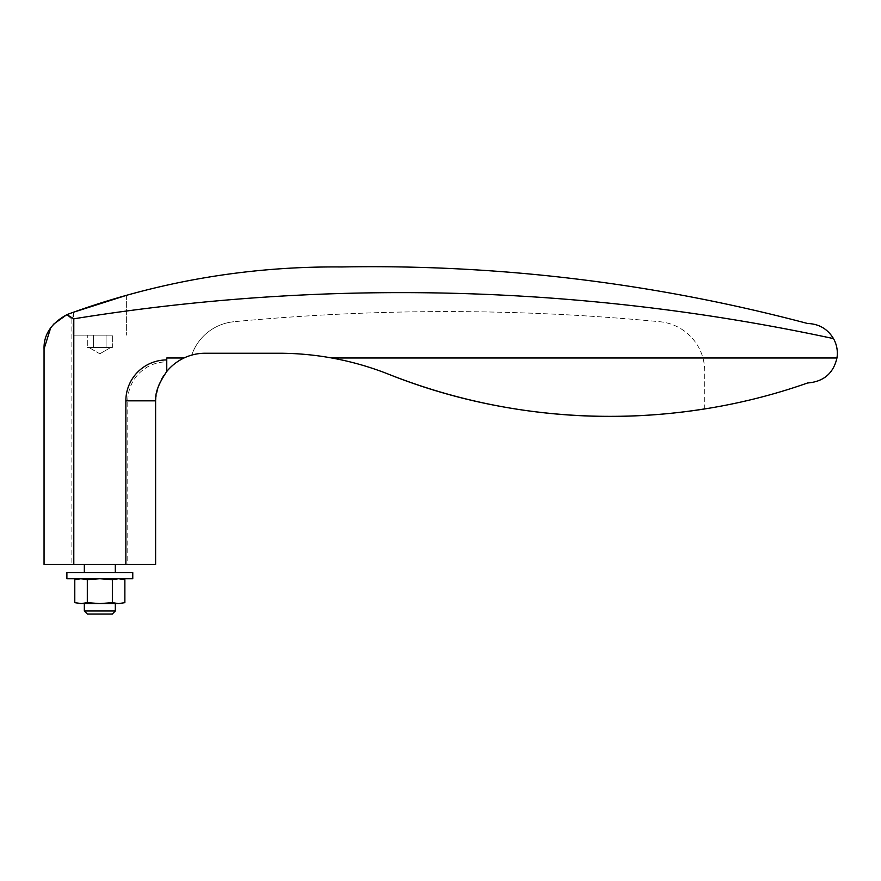 <?xml version="1.0" encoding="UTF-8"?>
<svg xmlns="http://www.w3.org/2000/svg" width="881" height="881" viewBox="0 0 881 881"><rect width="100%" height="100%" fill="white"/><g stroke="black" fill="none" stroke-linecap="round" stroke-linejoin="round"><path stroke-width="0.66" stroke-dasharray="4.41 3.3" d="M163.888 375.383L166.762 371.485L166.762 357.994L166.762 371.485C171.421 365.769 177.158 361.265 183.997 357.994A49.578 49.578 0 0 1 205.185 353.237A49.578 49.578 0 0 0 191.717 355.098A49.578 49.578 0 0 1 233.939 321.73A49.578 49.578 0 0 0 191.717 355.098M388.378 374.139A297.481 297.481 0 0 0 278.814 353.237A297.481 297.481 0 0 1 331.796 357.994C351.233 361.518 370.097 366.903 388.378 374.139A297.481 297.481 0 0 0 331.796 357.994L836.95 357.994C833.404 373.368 823.614 381.704 807.58 382.982C673.37 430.236 520.99 427.296 388.378 374.139A601.426 601.426 0 0 0 704.701 408.883L704.701 371.077A49.578 49.578 0 0 0 659.836 321.73A2241.848 2241.848 0 0 0 233.939 321.73A2241.848 2241.848 0 0 1 659.836 321.73A49.578 49.578 0 0 1 704.701 371.077L704.701 408.883M836.95 357.994A29.745 29.745 0 0 0 833.492 338.601A2056.706 2056.706 0 0 0 71.879 319.131L71.879 564.446L44.05 564.446L44.05 348.975M71.879 319.131L66.714 314.737L68.421 314.065C156.389 281.843 247.429 266.139 341.531 266.965C499.45 264.201 654.792 283.043 807.58 323.492C818.956 323.878 827.589 328.921 833.492 338.601M99.828 335.143L73.024 335.143L99.828 335.143M94.939 304.87L89.884 306.544M79.874 309.958L75.105 311.643M73.497 312.215L73.024 335.143L73.024 312.392M94.619 304.98L100.908 302.954M104.872 301.709L121.897 296.622M124.937 295.752L126.512 295.311M122.007 296.589L118.208 297.69M114.64 298.736L99.828 303.295M205.185 353.237L278.814 353.237M155.75 399.049A11.156 11.156 0 0 0 155.607 400.833L127.778 400.833L127.778 564.446L155.607 564.446L155.607 400.833A11.156 11.156 0 0 1 155.75 399.049L158.371 386.495M159.692 383.114L161.52 379.337M112.35 579.665L100.346 578.762L112.35 579.665L112.35 602.659L100.346 603.551L112.35 602.659L118.351 603.551L112.35 602.659L99.311 603.551L118.351 603.551L112.35 602.659L112.35 579.665L118.351 578.762L112.35 579.665L118.351 578.762L100.346 578.762L118.351 578.762L100.346 578.762L112.35 579.665L112.35 602.659M81.305 578.762L87.307 579.665L99.311 578.762L78.134 578.762L87.307 579.665L81.305 578.762L99.311 578.762L87.307 579.665L99.311 578.762L118.869 578.762L124.871 579.665L124.871 602.659L118.869 603.551L100.346 603.551L118.351 603.551M81.305 603.551L99.311 603.551L87.307 602.659L81.305 603.551L99.311 603.551L87.307 602.659L81.305 603.551L87.307 602.659L87.307 579.665L87.307 602.659L99.311 603.551L80.788 603.551L74.786 602.659L81.305 603.551L74.786 602.659L74.786 579.665L80.788 578.762M118.869 578.762L124.871 579.665L118.351 578.762M53.334 324.384L50.713 327.732M84.334 603.551L84.334 610.996L115.323 610.996L84.334 610.996L115.323 610.996L115.323 603.551L84.334 603.551L115.323 603.551M118.869 603.551L124.871 602.659M99.311 578.762L100.346 578.762M74.786 602.659L80.788 603.551M100.346 603.551L99.311 603.551M87.373 614.035L112.283 614.035M93.562 335.143L112.35 335.143L106.094 335.143L112.35 335.143L106.094 335.143L106.094 347.532L112.35 347.532L112.35 335.143L112.35 347.532L106.094 347.532L106.094 335.143L87.307 335.143L106.094 335.143L106.094 347.532L99.828 347.532L112.35 347.532L106.094 347.532L106.094 335.143L87.307 335.143L93.562 335.143L93.562 347.532L99.828 347.532L93.562 347.532L93.562 335.143L93.562 347.532L87.307 347.532L87.307 335.143L87.307 347.532L110.676 347.532L93.562 347.532L93.562 335.143M90.435 347.532L110.676 347.532L90.435 347.532M166.762 371.485L166.762 357.994L183.997 357.994M87.307 579.665L87.307 602.659M99.828 564.446L84.334 564.446L99.828 564.446M71.879 564.446L127.778 564.446M127.778 400.833A38.984 38.984 0 0 1 166.762 361.849M126.633 295.278L126.633 335.143L126.633 295.278L119.937 297.183M93.771 305.255L89.455 306.687M75.05 311.665L73.685 312.149M99.828 572.628L66.89 572.628L132.767 572.628L132.767 578.762L66.89 578.762L132.767 578.762L66.89 578.762L66.89 572.628L99.828 572.628M78.134 578.762L74.786 579.665M99.828 353.799L110.676 347.532L99.828 353.799L88.981 347.532L99.828 353.799M121.523 578.762L124.871 579.665M115.323 572.628L115.323 564.446M84.334 572.628L84.334 564.446"/><path stroke-width="1.32" d="M155.607 400.833L125.862 400.833A40.9 40.9 0 0 1 166.762 359.933L166.762 357.994L183.997 357.994C177.224 361.221 171.476 365.714 166.762 371.485C159.021 382.993 155.342 392.188 155.75 399.049A11.156 11.156 0 0 0 155.607 400.833L155.607 564.446L44.05 564.446L44.05 348.975L50.713 327.732M704.701 408.883A601.426 601.426 0 0 1 388.378 374.139C520.429 427.021 672.831 430.49 807.58 382.982C823.614 381.693 833.404 373.368 836.95 357.994A29.745 29.745 0 0 0 833.492 338.601C827.611 328.932 818.978 323.889 807.58 323.492C654.814 283.043 499.461 264.212 341.531 266.965C247.495 266.128 156.455 281.832 68.421 314.065L66.912 314.66C51.23 323.217 43.61 334.659 44.05 348.975M833.492 338.601A2056.706 2056.706 0 0 0 73.795 318.823L66.912 314.66M99.3 303.46L94.939 304.87M89.884 306.544L79.874 309.958M75.105 311.643L73.497 312.215M73.608 312.182L75.017 311.676M75.171 311.621L81.019 309.561M81.03 309.561L94.619 304.98M100.908 302.954L104.872 301.709M121.897 296.622L124.937 295.752M124.827 295.785L126.512 295.311M124.397 295.906L122.007 296.589M118.208 297.69L114.64 298.736M388.378 374.139C370.097 366.903 351.233 361.518 331.796 357.994A297.481 297.481 0 0 0 278.814 353.237A297.481 297.481 0 0 1 331.796 357.994L836.95 357.994M183.997 357.994A49.578 49.578 0 0 1 205.185 353.237A49.578 49.578 0 0 0 191.717 355.098M158.371 386.495L159.692 383.114M161.52 379.337L163.888 375.383M166.762 359.933L166.762 371.485M124.871 602.659L118.869 603.551L124.871 602.659L118.869 603.551L124.871 602.659L124.871 579.665L118.869 578.762M100.346 603.551L112.35 602.659L118.351 603.551L81.305 603.551L87.307 602.659L99.311 603.551M78.134 578.762L74.786 579.665L80.788 578.762L74.786 579.665L74.786 602.659L81.305 603.551M99.311 578.762L87.307 579.665L81.305 578.762M87.307 579.665L87.307 602.659M66.714 314.737L53.334 324.384M118.351 578.762L112.35 579.665L100.346 578.762M112.35 579.665L112.35 602.659M74.786 579.665L80.788 578.762M80.788 603.551L74.786 602.659M87.373 614.035L84.334 610.996L87.373 614.035L112.283 614.035L115.323 610.996L84.334 610.996L84.334 603.551M205.185 353.237L278.814 353.237M73.024 312.392L126.633 295.278M119.937 297.183L93.771 305.255M89.455 306.687L75.05 311.665M132.767 572.628L66.89 572.628L66.89 578.762L132.767 578.762L132.767 572.628M125.862 400.833L125.862 564.446M73.795 318.823L73.795 564.446M121.523 578.762L124.871 579.665M112.283 614.035L115.323 610.996L115.323 603.551M115.323 572.628L115.323 564.446M84.334 572.628L84.334 564.446"/></g></svg>
